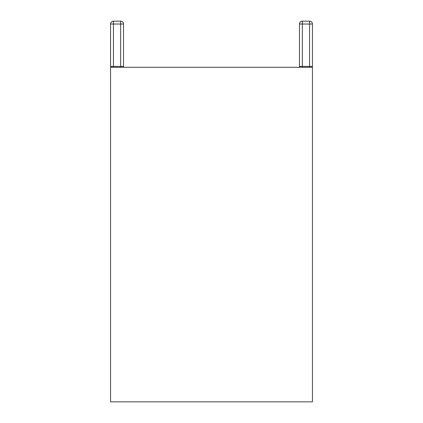 <?xml version="1.0" encoding="UTF-8"?>
<svg xmlns="http://www.w3.org/2000/svg" width="423" height="423" viewBox="0 0 423 423"><rect width="100%" height="100%" fill="white"/><g stroke="black" fill="none" stroke-linecap="round" stroke-linejoin="round"><path stroke-width="0.63" d="M110.556 67.294L312.444 67.294L312.444 401.85L110.556 401.85L110.556 67.294L110.556 401.85L312.444 401.85L312.444 67.294L110.556 67.294M302.35 21.15L302.35 21.15C300.61 21.335 299.648 22.297 299.463 24.032L302.35 24.032L302.35 21.15L302.35 24.032L312.444 24.032A2.882 2.882 0 0 0 309.557 21.15L309.557 24.032L309.557 21.15L302.35 21.15A2.882 2.882 0 0 0 299.463 24.032L299.463 66.432L302.35 66.432L302.35 24.032L299.463 24.032L299.463 66.432A0.867 0.867 0 0 0 300.33 67.294A0.867 0.867 0 0 1 299.463 66.432L302.35 66.432L302.35 24.032L309.557 24.032L309.557 66.432L302.35 66.432L302.35 67.294L302.35 66.432L312.444 66.432L312.444 24.032L309.557 24.032L309.557 67.294L309.557 66.432L312.444 66.432L312.444 24.032A2.882 2.882 0 0 0 309.557 21.15L302.35 21.15M302.35 21.187L302.35 24.032L302.35 21.187M120.65 21.15L120.65 24.032L123.537 24.032C123.363 22.282 122.4 21.319 120.65 21.15L113.443 21.15C111.704 21.335 110.741 22.297 110.556 24.032L113.443 24.032L113.443 21.15L113.443 24.032L120.65 24.032L120.65 21.15A2.882 2.882 0 0 1 123.537 24.032L120.65 24.032L120.65 66.432L113.443 66.432L113.443 24.032L110.556 24.032A2.882 2.882 0 0 1 113.443 21.15L120.65 21.15M113.443 21.187L113.443 24.032L120.65 24.032L120.65 66.432L123.537 66.432L123.537 24.032L123.537 66.432A0.867 0.867 0 0 1 122.67 67.294A0.867 0.867 0 0 0 123.537 66.432L113.443 66.432L113.443 24.032M110.556 24.032L110.556 66.432L113.443 66.432L110.556 66.432A0.867 0.867 0 0 0 111.423 67.294A0.867 0.867 0 0 1 110.556 66.432L110.556 24.032M113.443 67.294L113.443 66.432L113.443 67.294M120.65 67.294L120.65 66.432L120.65 67.294M310.45 21.293L311.238 21.689M311.904 22.356L312.301 23.138M312.444 66.432A0.867 0.867 0 0 1 311.577 67.294A0.867 0.867 0 0 0 312.444 66.432"/></g></svg>
